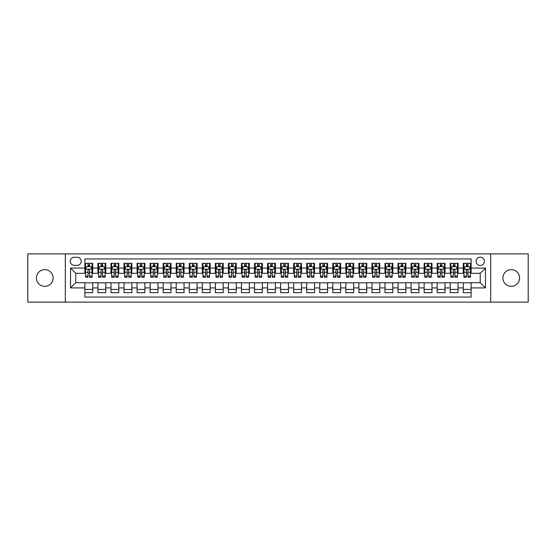 <?xml version="1.0" encoding="UTF-8"?>
<svg xmlns="http://www.w3.org/2000/svg" width="556" height="556" viewBox="0 0 556 556"><rect width="100%" height="100%" fill="white"/><g stroke="black" fill="none" stroke-linecap="round" stroke-linejoin="round"><path stroke-width="0.83" d="M511.235 269.646A8.354 8.354 0 0 0 502.888 278A8.354 8.354 0 0 0 511.235 286.354A8.354 8.354 0 0 0 519.589 278A8.354 8.354 0 0 0 511.235 269.646M44.765 269.646A8.354 8.354 0 0 0 36.411 278A8.354 8.354 0 0 0 44.765 286.354A8.354 8.354 0 0 0 53.112 278A8.354 8.354 0 0 0 44.765 269.646M480.245 257.122A4.177 4.177 0 0 0 476.075 261.299A4.177 4.177 0 0 0 480.245 265.476A4.177 4.177 0 0 0 484.422 261.299A4.177 4.177 0 0 0 480.245 257.122M490.684 302.137L528.2 302.137L528.2 253.863L490.684 253.863L490.684 302.137L65.316 302.137L65.316 253.863L27.8 253.863L27.8 302.137L65.316 302.137M471.113 263.322L463.287 263.322L463.287 268.082L458.068 268.082L458.068 273.302L463.287 273.302L463.287 268.082M458.068 268.082L458.068 263.322L450.235 263.322L450.235 268.082L445.015 268.082L445.015 273.302L450.235 273.302L450.235 268.082M445.015 268.082L445.015 263.322L437.19 263.322L437.19 268.082L431.97 268.082L431.97 273.302L437.19 273.302L437.19 268.082M431.97 268.082L431.97 263.322L424.138 263.322L424.138 268.082L418.918 268.082L418.918 273.302L424.138 273.302L424.138 268.082M418.918 268.082L418.918 263.322L411.092 263.322L411.092 268.082L405.873 268.082L405.873 273.302L411.092 273.302L411.092 268.082M405.873 268.082L405.873 263.322L398.04 263.322L398.04 268.082L392.828 268.082L392.828 273.302L398.04 273.302L398.04 268.082M392.828 268.082L392.828 263.322L384.995 263.322L384.995 268.082L379.776 268.082L379.776 273.302L384.995 273.302L384.995 268.082M379.776 268.082L379.776 263.322L371.95 263.322L371.95 268.082L366.731 268.082L366.731 273.302L371.95 273.302L371.95 268.082M366.731 268.082L366.731 263.322L358.898 263.322L358.898 268.082L353.679 268.082L353.679 273.302L358.898 273.302L358.898 268.082M353.679 268.082L353.679 263.322L345.853 263.322L345.853 268.082L340.633 268.082L340.633 273.302L345.853 273.302L345.853 268.082M340.633 268.082L340.633 263.322L332.801 263.322L332.801 268.082L327.581 268.082L327.581 273.302L332.801 273.302L332.801 268.082M327.581 268.082L327.581 263.322L319.756 263.322L319.756 268.082L314.536 268.082L314.536 273.302L319.756 273.302L319.756 268.082M314.536 268.082L314.536 263.322L306.703 263.322L306.703 268.082L301.484 268.082L301.484 273.302L306.703 273.302L306.703 268.082M301.484 268.082L301.484 263.322L293.658 263.322L293.658 268.082L288.439 268.082L288.439 273.302L293.658 273.302L293.658 268.082M288.439 268.082L288.439 263.322L280.606 263.322L280.606 268.082L275.394 268.082L275.394 273.302L280.606 273.302L280.606 268.082M275.394 268.082L275.394 263.322L267.561 263.322L267.561 268.082L262.342 268.082L262.342 273.302L267.561 273.302L267.561 268.082M262.342 268.082L262.342 263.322L254.516 263.322L254.516 268.082L249.296 268.082L249.296 273.302L254.516 273.302L254.516 268.082M249.296 268.082L249.296 263.322L241.464 263.322L241.464 268.082L236.244 268.082L236.244 273.302L241.464 273.302L241.464 268.082M236.244 268.082L236.244 263.322L228.419 263.322L228.419 268.082L223.199 268.082L223.199 273.302L228.419 273.302L228.419 268.082M223.199 268.082L223.199 263.322L215.367 263.322L215.367 268.082L210.147 268.082L210.147 273.302L215.367 273.302L215.367 268.082M210.147 268.082L210.147 263.322L202.321 263.322L202.321 268.082L197.102 268.082L197.102 273.302L202.321 273.302L202.321 268.082M197.102 268.082L197.102 263.322L189.269 263.322L189.269 268.082L184.05 268.082L184.05 273.302L189.269 273.302L189.269 268.082M184.05 268.082L184.05 263.322L176.224 263.322L176.224 268.082L171.005 268.082L171.005 273.302L176.224 273.302L176.224 268.082M171.005 268.082L171.005 263.322L163.172 263.322L163.172 268.082L157.96 268.082L157.96 273.302L163.172 273.302L163.172 268.082M157.96 268.082L157.96 263.322L150.127 263.322L150.127 268.082L144.907 268.082L144.907 273.302L150.127 273.302L150.127 268.082M144.907 268.082L144.907 263.322L137.082 263.322L137.082 268.082L131.862 268.082L131.862 273.302L137.082 273.302L137.082 268.082M131.862 268.082L131.862 263.322L124.03 263.322L124.03 268.082L118.81 268.082L118.81 273.302L124.03 273.302L124.03 268.082M118.81 268.082L118.81 263.322L110.985 263.322L110.985 268.082L105.765 268.082L105.765 273.302L110.985 273.302L110.985 268.082M105.765 268.082L105.765 263.322L97.932 263.322L97.932 273.302L92.713 273.302L92.713 263.322L84.887 263.322M84.887 292.678L92.713 292.678L92.713 282.698L97.932 282.698L97.932 292.678L105.765 292.678L105.765 282.698L110.985 282.698L110.985 287.918L105.765 287.918M110.985 287.918L110.985 292.678L118.81 292.678L118.81 282.698L124.03 282.698L124.03 287.918L118.81 287.918M124.03 287.918L124.03 292.678L131.862 292.678L131.862 282.698L137.082 282.698L137.082 287.918L131.862 287.918M137.082 287.918L137.082 292.678L144.907 292.678L144.907 282.698L150.127 282.698L150.127 287.918L144.907 287.918M150.127 287.918L150.127 292.678L157.96 292.678L157.96 282.698L163.172 282.698L163.172 287.918L157.96 287.918M163.172 287.918L163.172 292.678L171.005 292.678L171.005 282.698L176.224 282.698L176.224 287.918L171.005 287.918M176.224 287.918L176.224 292.678L184.05 292.678L184.05 282.698L189.269 282.698L189.269 287.918L184.05 287.918M189.269 287.918L189.269 292.678L197.102 292.678L197.102 282.698L202.321 282.698L202.321 287.918L197.102 287.918M202.321 287.918L202.321 292.678L210.147 292.678L210.147 282.698L215.367 282.698L215.367 287.918L210.147 287.918M215.367 287.918L215.367 292.678L223.199 292.678L223.199 282.698L228.419 282.698L228.419 287.918L223.199 287.918M228.419 287.918L228.419 292.678L236.244 292.678L236.244 282.698L241.464 282.698L241.464 287.918L236.244 287.918M241.464 287.918L241.464 292.678L249.296 292.678L249.296 282.698L254.516 282.698L254.516 287.918L249.296 287.918M254.516 287.918L254.516 292.678L262.342 292.678L262.342 282.698L267.561 282.698L267.561 287.918L262.342 287.918M267.561 287.918L267.561 292.678L275.394 292.678L275.394 282.698L280.606 282.698L280.606 287.918L275.394 287.918M280.606 287.918L280.606 292.678L288.439 292.678L288.439 282.698L293.658 282.698L293.658 287.918L288.439 287.918M293.658 287.918L293.658 292.678L301.484 292.678L301.484 282.698L306.703 282.698L306.703 287.918L301.484 287.918M306.703 287.918L306.703 292.678L314.536 292.678L314.536 282.698L319.756 282.698L319.756 287.918L314.536 287.918M319.756 287.918L319.756 292.678L327.581 292.678L327.581 282.698L332.801 282.698L332.801 287.918L327.581 287.918M332.801 287.918L332.801 292.678L340.633 292.678L340.633 282.698L345.853 282.698L345.853 287.918L340.633 287.918M345.853 287.918L345.853 292.678L353.679 292.678L353.679 282.698L358.898 282.698L358.898 287.918L353.679 287.918M358.898 287.918L358.898 292.678L366.731 292.678L366.731 282.698L371.95 282.698L371.95 287.918L366.731 287.918M371.95 287.918L371.95 292.678L379.776 292.678L379.776 282.698L384.995 282.698L384.995 287.918L379.776 287.918M384.995 287.918L384.995 292.678L392.828 292.678L392.828 282.698L398.04 282.698L398.04 287.918L392.828 287.918M398.04 287.918L398.04 292.678L405.873 292.678L405.873 282.698L411.092 282.698L411.092 287.918L405.873 287.918M411.092 287.918L411.092 292.678L418.918 292.678L418.918 282.698L424.138 282.698L424.138 287.918L418.918 287.918M424.138 287.918L424.138 292.678L431.97 292.678L431.97 282.698L437.19 282.698L437.19 287.918L431.97 287.918M437.19 287.918L437.19 292.678L445.015 292.678L445.015 282.698L450.235 282.698L450.235 287.918L445.015 287.918M450.235 287.918L450.235 292.678L458.068 292.678L458.068 282.698L463.287 282.698L463.287 287.918L458.068 287.918M74.316 265.344L77.187 265.344A4.045 4.045 0 0 0 81.232 261.299A4.045 4.045 0 0 0 77.187 257.254L74.316 257.254A4.045 4.045 0 0 0 70.271 261.299A4.045 4.045 0 0 0 74.316 265.344M490.684 253.863L65.316 253.863M471.113 268.082L471.113 258.95L84.887 258.95L84.887 273.302L75.755 273.302L75.755 282.698L84.887 282.698L84.887 297.05L471.113 297.05L471.113 282.698L480.245 282.698L480.245 273.302L471.113 273.302L471.113 268.082L485.464 268.082L485.464 287.918L471.113 287.918M84.887 287.918L70.536 287.918L70.536 268.082L84.887 268.082M463.287 287.918L463.287 292.678L471.113 292.678M84.887 266.581L85.541 266.581M88.015 266.581L89.585 266.581M92.06 266.581L92.713 266.581M84.887 273.17L85.541 273.17M88.015 273.17L89.585 273.17M92.06 273.17L92.713 273.17M84.887 282.83L92.713 282.83M84.887 289.419L92.713 289.419M97.932 273.17L98.586 273.17M101.067 273.17L102.631 273.17M105.112 273.17L105.765 273.17M97.932 266.581L98.586 266.581M101.067 266.581L102.631 266.581M105.112 266.581L105.765 266.581M97.932 282.83L105.765 282.83M97.932 289.419L105.765 289.419M110.985 282.83L118.81 282.83M110.985 289.419L118.81 289.419M110.985 266.581L111.638 266.581M114.112 266.581L115.683 266.581M118.157 266.581L118.81 266.581M110.985 273.17L111.638 273.17M114.112 273.17L115.683 273.17M118.157 273.17L118.81 273.17M124.03 282.83L131.862 282.83M124.03 289.419L131.862 289.419M124.03 266.581L124.683 266.581M127.164 266.581L128.728 266.581M131.209 266.581L131.862 266.581M124.03 273.17L124.683 273.17M127.164 273.17L128.728 273.17M131.209 273.17L131.862 273.17M137.082 282.83L144.907 282.83M137.082 289.419L144.907 289.419M137.082 266.581L137.728 266.581M140.209 266.581L141.773 266.581M144.254 266.581L144.907 266.581M137.082 273.17L137.728 273.17M140.209 273.17L141.773 273.17M144.254 273.17L144.907 273.17M150.127 282.83L157.96 282.83M150.127 289.419L157.96 289.419M150.127 266.581L150.78 266.581M153.261 266.581L154.825 266.581M157.306 266.581L157.96 266.581M150.127 273.17L150.78 273.17M153.261 273.17L154.825 273.17M157.306 273.17L157.96 273.17M163.172 282.83L171.005 282.83M163.172 289.419L171.005 289.419M163.172 266.581L163.825 266.581M166.307 266.581L167.87 266.581M170.351 266.581L171.005 266.581M163.172 273.17L163.825 273.17M166.307 273.17L167.87 273.17M170.351 273.17L171.005 273.17M176.224 282.83L184.05 282.83M176.224 289.419L184.05 289.419M176.224 266.581L176.877 266.581M179.359 266.581L180.922 266.581M183.404 266.581L184.05 266.581M176.224 273.17L176.877 273.17M179.359 273.17L180.922 273.17M183.404 273.17L184.05 273.17M189.269 282.83L197.102 282.83M189.269 289.419L197.102 289.419M189.269 266.581L189.923 266.581M192.404 266.581L193.968 266.581M196.449 266.581L197.102 266.581M189.269 273.17L189.923 273.17M192.404 273.17L193.968 273.17M196.449 273.17L197.102 273.17M202.321 282.83L210.147 282.83M202.321 289.419L210.147 289.419M202.321 266.581L202.975 266.581M205.449 266.581L207.02 266.581M209.494 266.581L210.147 266.581M202.321 273.17L202.975 273.17M205.449 273.17L207.02 273.17M209.494 273.17L210.147 273.17M215.367 282.83L223.199 282.83M215.367 289.419L223.199 289.419M215.367 266.581L216.02 266.581M218.501 266.581L220.065 266.581M222.546 266.581L223.199 266.581M215.367 273.17L216.02 273.17M218.501 273.17L220.065 273.17M222.546 273.17L223.199 273.17M228.419 282.83L236.244 282.83M228.419 289.419L236.244 289.419M228.419 266.581L229.072 266.581M231.546 266.581L233.117 266.581M235.591 266.581L236.244 266.581M228.419 273.17L229.072 273.17M231.546 273.17L233.117 273.17M235.591 273.17L236.244 273.17M241.464 282.83L249.296 282.83M241.464 289.419L249.296 289.419M241.464 266.581L242.117 266.581M244.598 266.581L246.162 266.581M248.643 266.581L249.296 266.581M241.464 273.17L242.117 273.17M244.598 273.17L246.162 273.17M248.643 273.17L249.296 273.17M254.516 282.83L262.342 282.83M254.516 289.419L262.342 289.419M254.516 266.581L255.162 266.581M257.643 266.581L259.207 266.581M261.688 266.581L262.342 266.581M254.516 273.17L255.162 273.17M257.643 273.17L259.207 273.17M261.688 273.17L262.342 273.17M267.561 282.83L275.394 282.83M267.561 289.419L275.394 289.419M267.561 266.581L268.214 266.581M270.696 266.581L272.259 266.581M274.74 266.581L275.394 266.581M267.561 273.17L268.214 273.17M270.696 273.17L272.259 273.17M274.74 273.17L275.394 273.17M280.606 282.83L288.439 282.83M280.606 289.419L288.439 289.419M280.606 266.581L281.26 266.581M283.741 266.581L285.304 266.581M287.786 266.581L288.439 266.581M280.606 273.17L281.26 273.17M283.741 273.17L285.304 273.17M287.786 273.17L288.439 273.17M293.658 282.83L301.484 282.83M293.658 289.419L301.484 289.419M293.658 266.581L294.312 266.581M296.793 266.581L298.357 266.581M300.838 266.581L301.484 266.581M293.658 273.17L294.312 273.17M296.793 273.17L298.357 273.17M300.838 273.17L301.484 273.17M306.703 282.83L314.536 282.83M306.703 289.419L314.536 289.419M306.703 266.581L307.357 266.581M309.838 266.581L311.402 266.581M313.883 266.581L314.536 266.581M306.703 273.17L307.357 273.17M309.838 273.17L311.402 273.17M313.883 273.17L314.536 273.17M319.756 282.83L327.581 282.83M319.756 289.419L327.581 289.419M319.756 266.581L320.409 266.581M322.883 266.581L324.454 266.581M326.928 266.581L327.581 266.581M319.756 273.17L320.409 273.17M322.883 273.17L324.454 273.17M326.928 273.17L327.581 273.17M332.801 282.83L340.633 282.83M332.801 289.419L340.633 289.419M332.801 266.581L333.454 266.581M335.935 266.581L337.499 266.581M339.98 266.581L340.633 266.581M332.801 273.17L333.454 273.17M335.935 273.17L337.499 273.17M339.98 273.17L340.633 273.17M345.853 282.83L353.679 282.83M345.853 289.419L353.679 289.419M345.853 266.581L346.506 266.581M348.98 266.581L350.551 266.581M353.025 266.581L353.679 266.581M345.853 273.17L346.506 273.17M348.98 273.17L350.551 273.17M353.025 273.17L353.679 273.17M358.898 282.83L366.731 282.83M358.898 289.419L366.731 289.419M358.898 266.581L359.551 266.581M362.032 266.581L363.596 266.581M366.077 266.581L366.731 266.581M358.898 273.17L359.551 273.17M362.032 273.17L363.596 273.17M366.077 273.17L366.731 273.17M371.95 282.83L379.776 282.83M371.95 289.419L379.776 289.419M371.95 266.581L372.596 266.581M375.078 266.581L376.641 266.581M379.122 266.581L379.776 266.581M371.95 273.17L372.596 273.17M375.078 273.17L376.641 273.17M379.122 273.17L379.776 273.17M384.995 282.83L392.828 282.83M384.995 289.419L392.828 289.419M384.995 266.581L385.649 266.581M388.13 266.581L389.693 266.581M392.175 266.581L392.828 266.581M384.995 273.17L385.649 273.17M388.13 273.17L389.693 273.17M392.175 273.17L392.828 273.17M398.04 282.83L405.873 282.83M398.04 289.419L405.873 289.419M398.04 266.581L398.694 266.581M401.175 266.581L402.739 266.581M405.22 266.581L405.873 266.581M398.04 273.17L398.694 273.17M401.175 273.17L402.739 273.17M405.22 273.17L405.873 273.17M411.092 282.83L418.918 282.83M411.092 289.419L418.918 289.419M411.092 266.581L411.746 266.581M414.227 266.581L415.791 266.581M418.272 266.581L418.918 266.581M411.092 273.17L411.746 273.17M414.227 273.17L415.791 273.17M418.272 273.17L418.918 273.17M424.138 282.83L431.97 282.83M424.138 289.419L431.97 289.419M424.138 266.581L424.791 266.581M427.272 266.581L428.836 266.581M431.317 266.581L431.97 266.581M424.138 273.17L424.791 273.17M427.272 273.17L428.836 273.17M431.317 273.17L431.97 273.17M437.19 282.83L445.015 282.83M437.19 289.419L445.015 289.419M437.19 266.581L437.843 266.581M440.317 266.581L441.888 266.581M444.362 266.581L445.015 266.581M437.19 273.17L437.843 273.17M440.317 273.17L441.888 273.17M444.362 273.17L445.015 273.17M450.235 282.83L458.068 282.83M450.235 289.419L458.068 289.419M450.235 266.581L450.888 266.581M453.369 266.581L454.933 266.581M457.414 266.581L458.068 266.581M450.235 273.17L450.888 273.17M453.369 273.17L454.933 273.17M457.414 273.17L458.068 273.17M463.287 282.83L471.113 282.83M463.287 289.419L471.113 289.419M463.287 266.581L463.94 266.581M466.414 266.581L467.985 266.581M470.459 266.581L471.113 266.581M463.287 273.17L463.94 273.17M466.414 273.17L467.985 273.17M470.459 273.17L471.113 273.17M75.755 273.302L70.536 268.082M75.755 282.698L70.536 287.918M485.464 268.082L480.245 273.302M485.464 287.918L480.245 282.698M89.585 265.017L88.015 265.017M92.06 276.151L89.585 276.151L89.585 277.215L92.06 277.215L92.06 269.257L90.76 266.651L86.84 266.651L85.541 269.257L85.541 277.215L88.015 277.215L88.015 276.151L85.541 276.151M85.541 269.257L85.541 263.322M92.06 269.257L92.06 263.322M88.015 266.651L88.015 263.322M89.585 263.322L89.585 266.651M89.585 276.151L89.585 270.237C89.064 269.229 88.543 269.229 88.015 270.237L88.015 276.151M102.631 265.017L101.067 265.017M105.112 276.151L102.631 276.151L102.631 277.215L105.112 277.215L105.112 269.257L103.805 266.651L99.892 266.651L98.586 269.257L98.586 277.215L101.067 277.215L101.067 276.151L98.586 276.151M98.586 269.257L98.586 263.322M105.112 269.257L105.112 263.322M101.067 266.651L101.067 263.322M102.631 263.322L102.631 266.651M102.631 276.151L102.631 270.237C102.109 269.229 101.588 269.229 101.067 270.237L101.067 276.151M115.683 265.017L114.112 265.017M118.157 276.151L115.683 276.151L115.683 277.215L118.157 277.215L118.157 269.257L116.857 266.651L112.937 266.651L111.638 269.257L111.638 277.215L114.112 277.215L114.112 276.151L111.638 276.151M111.638 269.257L111.638 263.322M118.157 269.257L118.157 263.322M114.112 266.651L114.112 263.322M115.683 263.322L115.683 266.651M115.683 276.151L115.683 270.237C115.161 269.229 114.633 269.229 114.112 270.237L114.112 276.151M128.728 265.017L127.164 265.017M131.209 276.151L128.728 276.151L128.728 277.215L131.209 277.215L131.209 269.257L129.902 266.651L125.99 266.651L124.683 269.257L124.683 277.215L127.164 277.215L127.164 276.151L124.683 276.151M124.683 269.257L124.683 263.322M131.209 269.257L131.209 263.322M127.164 266.651L127.164 263.322M128.728 263.322L128.728 266.651M128.728 276.151L128.728 270.237C128.207 269.229 127.685 269.229 127.164 270.237L127.164 276.151M141.773 265.017L140.209 265.017M144.254 276.151L141.773 276.151L141.773 277.215L144.254 277.215L144.254 269.257L142.948 266.651L139.035 266.651L137.728 269.257L137.728 277.215L140.209 277.215L140.209 276.151L137.728 276.151M137.728 269.257L137.728 263.322M144.254 269.257L144.254 263.322M140.209 266.651L140.209 263.322M141.773 263.322L141.773 266.651M141.773 276.151L141.773 270.237C141.252 269.229 140.731 269.229 140.209 270.237L140.209 276.151M154.825 265.017L153.261 265.017M157.306 276.151L154.825 276.151L154.825 277.215L157.306 277.215L157.306 269.257L156 266.651L152.087 266.651L150.78 269.257L150.78 277.215L153.261 277.215L153.261 276.151L150.78 276.151M150.78 269.257L150.78 263.322M157.306 269.257L157.306 263.322M153.261 266.651L153.261 263.322M154.825 263.322L154.825 266.651M154.825 276.151L154.825 270.237C154.304 269.229 153.783 269.229 153.261 270.237L153.261 276.151M167.87 265.017L166.307 265.017M170.351 276.151L167.87 276.151L167.87 277.215L170.351 277.215L170.351 269.257L169.045 266.651L165.132 266.651L163.825 269.257L163.825 277.215L166.307 277.215L166.307 276.151L163.825 276.151M163.825 269.257L163.825 263.322M170.351 269.257L170.351 263.322M166.307 266.651L166.307 263.322M167.87 263.322L167.87 266.651M167.87 276.151L167.87 270.237C167.349 269.229 166.828 269.229 166.307 270.237L166.307 276.151M180.922 265.017L179.359 265.017M183.404 276.151L180.922 276.151L180.922 277.215L183.404 277.215L183.404 269.257L182.097 266.651L178.184 266.651L176.877 269.257L176.877 277.215L179.359 277.215L179.359 276.151L176.877 276.151M176.877 269.257L176.877 263.322M183.404 269.257L183.404 263.322M179.359 266.651L179.359 263.322M180.922 263.322L180.922 266.651M180.922 276.151L180.922 270.237C180.401 269.229 179.88 269.229 179.359 270.237L179.359 276.151M193.968 265.017L192.404 265.017M196.449 276.151L193.968 276.151L193.968 277.215L196.449 277.215L196.449 269.257L195.142 266.651L191.229 266.651L189.923 269.257L189.923 277.215L192.404 277.215L192.404 276.151L189.923 276.151M189.923 269.257L189.923 263.322M196.449 269.257L196.449 263.322M192.404 266.651L192.404 263.322M193.968 263.322L193.968 266.651M193.968 276.151L193.968 270.237C193.446 269.229 192.925 269.229 192.404 270.237L192.404 276.151M207.02 265.017L205.449 265.017M209.494 276.151L207.02 276.151L207.02 277.215L209.494 277.215L209.494 269.257L208.194 266.651L204.274 266.651L202.975 269.257L202.975 277.215L205.449 277.215L205.449 276.151L202.975 276.151M202.975 269.257L202.975 263.322M209.494 269.257L209.494 263.322M205.449 266.651L205.449 263.322M207.02 263.322L207.02 266.651M207.02 276.151L207.02 270.237C206.498 269.229 205.977 269.229 205.449 270.237L205.449 276.151M220.065 265.017L218.501 265.017M222.546 276.151L220.065 276.151L220.065 277.215L222.546 277.215L222.546 269.257L221.239 266.651L217.326 266.651L216.02 269.257L216.02 277.215L218.501 277.215L218.501 276.151L216.02 276.151M216.02 269.257L216.02 263.322M222.546 269.257L222.546 263.322M218.501 266.651L218.501 263.322M220.065 263.322L220.065 266.651M220.065 276.151L220.065 270.237C219.544 269.229 219.022 269.229 218.501 270.237L218.501 276.151M233.117 265.017L231.546 265.017M235.591 276.151L233.117 276.151L233.117 277.215L235.591 277.215L235.591 269.257L234.291 266.651L230.372 266.651L229.072 269.257L229.072 277.215L231.546 277.215L231.546 276.151L229.072 276.151M229.072 269.257L229.072 263.322M235.591 269.257L235.591 263.322M231.546 266.651L231.546 263.322M233.117 263.322L233.117 266.651M233.117 276.151L233.117 270.237C232.596 269.229 232.067 269.229 231.546 270.237L231.546 276.151M246.162 265.017L244.598 265.017M248.643 276.151L246.162 276.151L246.162 277.215L248.643 277.215L248.643 269.257L247.337 266.651L243.424 266.651L242.117 269.257L242.117 277.215L244.598 277.215L244.598 276.151L242.117 276.151M242.117 269.257L242.117 263.322M248.643 269.257L248.643 263.322M244.598 266.651L244.598 263.322M246.162 263.322L246.162 266.651M246.162 276.151L246.162 270.237C245.641 269.229 245.12 269.229 244.598 270.237L244.598 276.151M259.207 265.017L257.643 265.017M261.688 276.151L259.207 276.151L259.207 277.215L261.688 277.215L261.688 269.257L260.382 266.651L256.469 266.651L255.162 269.257L255.162 277.215L257.643 277.215L257.643 276.151L255.162 276.151M255.162 269.257L255.162 263.322M261.688 269.257L261.688 263.322M257.643 266.651L257.643 263.322M259.207 263.322L259.207 266.651M259.207 276.151L259.207 270.237C258.686 269.229 258.165 269.229 257.643 270.237L257.643 276.151M272.259 265.017L270.696 265.017M274.74 276.151L272.259 276.151L272.259 277.215L274.74 277.215L274.74 269.257L273.434 266.651L269.521 266.651L268.214 269.257L268.214 277.215L270.696 277.215L270.696 276.151L268.214 276.151M268.214 269.257L268.214 263.322M274.74 269.257L274.74 263.322M270.696 266.651L270.696 263.322M272.259 263.322L272.259 266.651M272.259 276.151L272.259 270.237C271.738 269.229 271.217 269.229 270.696 270.237L270.696 276.151M285.304 265.017L283.741 265.017M287.786 276.151L285.304 276.151L285.304 277.215L287.786 277.215L287.786 269.257L286.479 266.651L282.566 266.651L281.26 269.257L281.26 277.215L283.741 277.215L283.741 276.151L281.26 276.151M281.26 269.257L281.26 263.322M287.786 269.257L287.786 263.322M283.741 266.651L283.741 263.322M285.304 263.322L285.304 266.651M285.304 276.151L285.304 270.237C284.783 269.229 284.262 269.229 283.741 270.237L283.741 276.151M298.357 265.017L296.793 265.017M300.838 276.151L298.357 276.151L298.357 277.215L300.838 277.215L300.838 269.257L299.531 266.651L295.618 266.651L294.312 269.257L294.312 277.215L296.793 277.215L296.793 276.151L294.312 276.151M294.312 269.257L294.312 263.322M300.838 269.257L300.838 263.322M296.793 266.651L296.793 263.322M298.357 263.322L298.357 266.651M298.357 276.151L298.357 270.237C297.835 269.229 297.314 269.229 296.793 270.237L296.793 276.151M311.402 265.017L309.838 265.017M313.883 276.151L311.402 276.151L311.402 277.215L313.883 277.215L313.883 269.257L312.576 266.651L308.663 266.651L307.357 269.257L307.357 277.215L309.838 277.215L309.838 276.151L307.357 276.151M307.357 269.257L307.357 263.322M313.883 269.257L313.883 263.322M309.838 266.651L309.838 263.322M311.402 263.322L311.402 266.651M311.402 276.151L311.402 270.237C310.88 269.229 310.359 269.229 309.838 270.237L309.838 276.151M324.454 265.017L322.883 265.017M326.928 276.151L324.454 276.151L324.454 277.215L326.928 277.215L326.928 269.257L325.628 266.651L321.709 266.651L320.409 269.257L320.409 277.215L322.883 277.215L322.883 276.151L320.409 276.151M320.409 269.257L320.409 263.322M326.928 269.257L326.928 263.322M322.883 266.651L322.883 263.322M324.454 263.322L324.454 266.651M324.454 276.151L324.454 270.237C323.933 269.229 323.411 269.229 322.883 270.237L322.883 276.151M337.499 265.017L335.935 265.017M339.98 276.151L337.499 276.151L337.499 277.215L339.98 277.215L339.98 269.257L338.673 266.651L334.761 266.651L333.454 269.257L333.454 277.215L335.935 277.215L335.935 276.151L333.454 276.151M333.454 269.257L333.454 263.322M339.98 269.257L339.98 263.322M335.935 266.651L335.935 263.322M337.499 263.322L337.499 266.651M337.499 276.151L337.499 270.237C336.978 269.229 336.456 269.229 335.935 270.237L335.935 276.151M350.551 265.017L348.98 265.017M353.025 276.151L350.551 276.151L350.551 277.215L353.025 277.215L353.025 269.257L351.726 266.651L347.806 266.651L346.506 269.257L346.506 277.215L348.98 277.215L348.98 276.151L346.506 276.151M346.506 269.257L346.506 263.322M353.025 269.257L353.025 263.322M348.98 266.651L348.98 263.322M350.551 263.322L350.551 266.651M350.551 276.151L350.551 270.237C350.03 269.229 349.502 269.229 348.98 270.237L348.98 276.151M363.596 265.017L362.032 265.017M366.077 276.151L363.596 276.151L363.596 277.215L366.077 277.215L366.077 269.257L364.771 266.651L360.858 266.651L359.551 269.257L359.551 277.215L362.032 277.215L362.032 276.151L359.551 276.151M359.551 269.257L359.551 263.322M366.077 269.257L366.077 263.322M362.032 266.651L362.032 263.322M363.596 263.322L363.596 266.651M363.596 276.151L363.596 270.237C363.075 269.229 362.554 269.229 362.032 270.237L362.032 276.151M376.641 265.017L375.078 265.017M379.122 276.151L376.641 276.151L376.641 277.215L379.122 277.215L379.122 269.257L377.816 266.651L373.903 266.651L372.596 269.257L372.596 277.215L375.078 277.215L375.078 276.151L372.596 276.151M372.596 269.257L372.596 263.322M379.122 269.257L379.122 263.322M375.078 266.651L375.078 263.322M376.641 263.322L376.641 266.651M376.641 276.151L376.641 270.237C376.12 269.229 375.599 269.229 375.078 270.237L375.078 276.151M389.693 265.017L388.13 265.017M392.175 276.151L389.693 276.151L389.693 277.215L392.175 277.215L392.175 269.257L390.868 266.651L386.955 266.651L385.649 269.257L385.649 277.215L388.13 277.215L388.13 276.151L385.649 276.151M385.649 269.257L385.649 263.322M392.175 269.257L392.175 263.322M388.13 266.651L388.13 263.322M389.693 263.322L389.693 266.651M389.693 276.151L389.693 270.237C389.172 269.229 388.651 269.229 388.13 270.237L388.13 276.151M402.739 265.017L401.175 265.017M405.22 276.151L402.739 276.151L402.739 277.215L405.22 277.215L405.22 269.257L403.913 266.651L400 266.651L398.694 269.257L398.694 277.215L401.175 277.215L401.175 276.151L398.694 276.151M398.694 269.257L398.694 263.322M405.22 269.257L405.22 263.322M401.175 266.651L401.175 263.322M402.739 263.322L402.739 266.651M402.739 276.151L402.739 270.237C402.217 269.229 401.696 269.229 401.175 270.237L401.175 276.151M415.791 265.017L414.227 265.017M418.272 276.151L415.791 276.151L415.791 277.215L418.272 277.215L418.272 269.257L416.965 266.651L413.052 266.651L411.746 269.257L411.746 277.215L414.227 277.215L414.227 276.151L411.746 276.151M411.746 269.257L411.746 263.322M418.272 269.257L418.272 263.322M414.227 266.651L414.227 263.322M415.791 263.322L415.791 266.651M415.791 276.151L415.791 270.237C415.269 269.229 414.748 269.229 414.227 270.237L414.227 276.151M428.836 265.017L427.272 265.017M431.317 276.151L428.836 276.151L428.836 277.215L431.317 277.215L431.317 269.257L430.01 266.651L426.098 266.651L424.791 269.257L424.791 277.215L427.272 277.215L427.272 276.151L424.791 276.151M424.791 269.257L424.791 263.322M431.317 269.257L431.317 263.322M427.272 266.651L427.272 263.322M428.836 263.322L428.836 266.651M428.836 276.151L428.836 270.237C428.315 269.229 427.793 269.229 427.272 270.237L427.272 276.151M441.888 265.017L440.317 265.017M444.362 276.151L441.888 276.151L441.888 277.215L444.362 277.215L444.362 269.257L443.062 266.651L439.143 266.651L437.843 269.257L437.843 277.215L440.317 277.215L440.317 276.151L437.843 276.151M437.843 269.257L437.843 263.322M444.362 269.257L444.362 263.322M440.317 266.651L440.317 263.322M441.888 263.322L441.888 266.651M441.888 276.151L441.888 270.237C441.367 269.229 440.845 269.229 440.317 270.237L440.317 276.151M454.933 265.017L453.369 265.017M457.414 276.151L454.933 276.151L454.933 277.215L457.414 277.215L457.414 269.257L456.108 266.651L452.195 266.651L450.888 269.257L450.888 277.215L453.369 277.215L453.369 276.151L450.888 276.151M450.888 269.257L450.888 263.322M457.414 269.257L457.414 263.322M453.369 266.651L453.369 263.322M454.933 263.322L454.933 266.651M454.933 276.151L454.933 270.237C454.412 269.229 453.891 269.229 453.369 270.237L453.369 276.151M467.985 265.017L466.414 265.017M470.459 276.151L467.985 276.151L467.985 277.215L470.459 277.215L470.459 269.257L469.16 266.651L465.24 266.651L463.94 269.257L463.94 277.215L466.414 277.215L466.414 276.151L463.94 276.151M463.94 269.257L463.94 263.322M470.459 269.257L470.459 263.322M466.414 266.651L466.414 263.322M467.985 263.322L467.985 266.651M467.985 276.151L467.985 270.237C467.464 269.229 466.936 269.229 466.414 270.237L466.414 276.151M97.932 287.918L92.713 287.918M97.932 268.082L92.713 268.082M92.032 269.194L85.568 269.194M85.541 267.366L86.486 267.366M91.114 267.366L92.06 267.366M88.015 272.28L85.541 272.28M92.06 272.28L89.585 272.28M89.585 265.844L88.015 265.844M105.077 269.194L98.62 269.194M98.586 267.366L99.531 267.366M104.167 267.366L105.112 267.366M101.067 272.28L98.586 272.28M105.112 272.28L102.631 272.28M102.631 265.844L101.067 265.844M118.129 269.194L111.666 269.194M111.638 267.366L112.583 267.366M117.212 267.366L118.157 267.366M114.112 272.28L111.638 272.28M118.157 272.28L115.683 272.28M115.683 265.844L114.112 265.844M131.174 269.194L124.718 269.194M124.683 267.366L125.628 267.366M130.264 267.366L131.209 267.366M127.164 272.28L124.683 272.28M131.209 272.28L128.728 272.28M128.728 265.844L127.164 265.844M144.219 269.194L137.763 269.194M137.728 267.366L138.68 267.366M143.309 267.366L144.254 267.366M140.209 272.28L137.728 272.28M144.254 272.28L141.773 272.28M141.773 265.844L140.209 265.844M157.272 269.194L150.815 269.194M150.78 267.366L151.725 267.366M156.361 267.366L157.306 267.366M153.261 272.28L150.78 272.28M157.306 272.28L154.825 272.28M154.825 265.844L153.261 265.844M170.317 269.194L163.86 269.194M163.825 267.366L164.771 267.366M169.406 267.366L170.351 267.366M166.307 272.28L163.825 272.28M170.351 272.28L167.87 272.28M167.87 265.844L166.307 265.844M183.369 269.194L176.905 269.194M176.877 267.366L177.823 267.366M182.451 267.366L183.404 267.366M179.359 272.28L176.877 272.28M183.404 272.28L180.922 272.28M180.922 265.844L179.359 265.844M196.414 269.194L189.957 269.194M189.923 267.366L190.868 267.366M195.504 267.366L196.449 267.366M192.404 272.28L189.923 272.28M196.449 272.28L193.968 272.28M193.968 265.844L192.404 265.844M209.466 269.194L203.003 269.194M202.975 267.366L203.92 267.366M208.549 267.366L209.494 267.366M205.449 272.28L202.975 272.28M209.494 272.28L207.02 272.28M207.02 265.844L205.449 265.844M222.511 269.194L216.055 269.194M216.02 267.366L216.965 267.366M221.601 267.366L222.546 267.366M218.501 272.28L216.02 272.28M222.546 272.28L220.065 272.28M220.065 265.844L218.501 265.844M235.563 269.194L229.1 269.194M229.072 267.366L230.017 267.366M234.646 267.366L235.591 267.366M231.546 272.28L229.072 272.28M235.591 272.28L233.117 272.28M233.117 265.844L231.546 265.844M248.608 269.194L242.152 269.194M242.117 267.366L243.062 267.366M247.698 267.366L248.643 267.366M244.598 272.28L242.117 272.28M248.643 272.28L246.162 272.28M246.162 265.844L244.598 265.844M261.661 269.194L255.197 269.194M255.162 267.366L256.114 267.366M260.743 267.366L261.688 267.366M257.643 272.28L255.162 272.28M261.688 272.28L259.207 272.28M259.207 265.844L257.643 265.844M274.706 269.194L268.249 269.194M268.214 267.366L269.16 267.366M273.795 267.366L274.74 267.366M270.696 272.28L268.214 272.28M274.74 272.28L272.259 272.28M272.259 265.844L270.696 265.844M287.751 269.194L281.294 269.194M281.26 267.366L282.205 267.366M286.84 267.366L287.786 267.366M283.741 272.28L281.26 272.28M287.786 272.28L285.304 272.28M285.304 265.844L283.741 265.844M300.803 269.194L294.339 269.194M294.312 267.366L295.257 267.366M299.886 267.366L300.838 267.366M296.793 272.28L294.312 272.28M300.838 272.28L298.357 272.28M298.357 265.844L296.793 265.844M313.848 269.194L307.392 269.194M307.357 267.366L308.302 267.366M312.938 267.366L313.883 267.366M309.838 272.28L307.357 272.28M313.883 272.28L311.402 272.28M311.402 265.844L309.838 265.844M326.9 269.194L320.437 269.194M320.409 267.366L321.354 267.366M325.983 267.366L326.928 267.366M322.883 272.28L320.409 272.28M326.928 272.28L324.454 272.28M324.454 265.844L322.883 265.844M339.945 269.194L333.489 269.194M333.454 267.366L334.399 267.366M339.035 267.366L339.98 267.366M335.935 272.28L333.454 272.28M339.98 272.28L337.499 272.28M337.499 265.844L335.935 265.844M352.997 269.194L346.534 269.194M346.506 267.366L347.451 267.366M352.08 267.366L353.025 267.366M348.98 272.28L346.506 272.28M353.025 272.28L350.551 272.28M350.551 265.844L348.98 265.844M366.043 269.194L359.586 269.194M359.551 267.366L360.497 267.366M365.132 267.366L366.077 267.366M362.032 272.28L359.551 272.28M366.077 272.28L363.596 272.28M363.596 265.844L362.032 265.844M379.095 269.194L372.631 269.194M372.596 267.366L373.549 267.366M378.177 267.366L379.122 267.366M375.078 272.28L372.596 272.28M379.122 272.28L376.641 272.28M376.641 265.844L375.078 265.844M392.14 269.194L385.683 269.194M385.649 267.366L386.594 267.366M391.229 267.366L392.175 267.366M388.13 272.28L385.649 272.28M392.175 272.28L389.693 272.28M389.693 265.844L388.13 265.844M405.185 269.194L398.728 269.194M398.694 267.366L399.639 267.366M404.275 267.366L405.22 267.366M401.175 272.28L398.694 272.28M405.22 272.28L402.739 272.28M402.739 265.844L401.175 265.844M418.237 269.194L411.781 269.194M411.746 267.366L412.691 267.366M417.32 267.366L418.272 267.366M414.227 272.28L411.746 272.28M418.272 272.28L415.791 272.28M415.791 265.844L414.227 265.844M431.282 269.194L424.826 269.194M424.791 267.366L425.736 267.366M430.372 267.366L431.317 267.366M427.272 272.28L424.791 272.28M431.317 272.28L428.836 272.28M428.836 265.844L427.272 265.844M444.334 269.194L437.871 269.194M437.843 267.366L438.788 267.366M443.417 267.366L444.362 267.366M440.317 272.28L437.843 272.28M444.362 272.28L441.888 272.28M441.888 265.844L440.317 265.844M457.38 269.194L450.923 269.194M450.888 267.366L451.833 267.366M456.469 267.366L457.414 267.366M453.369 272.28L450.888 272.28M457.414 272.28L454.933 272.28M454.933 265.844L453.369 265.844M470.432 269.194L463.968 269.194M463.94 267.366L464.885 267.366M469.514 267.366L470.459 267.366M466.414 272.28L463.94 272.28M470.459 272.28L467.985 272.28M467.985 265.844L466.414 265.844"/></g></svg>
